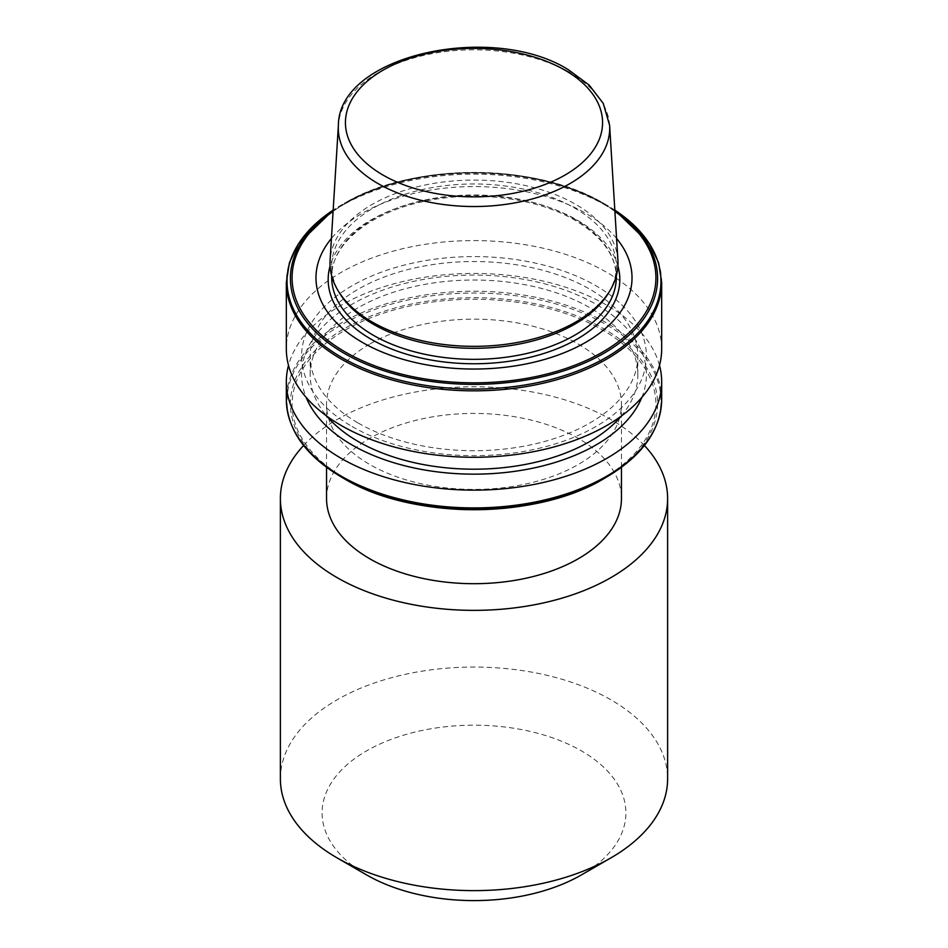 <?xml version="1.0" encoding="UTF-8"?>
<svg xmlns="http://www.w3.org/2000/svg" width="948" height="948" viewBox="0 0 948 948"><rect width="100%" height="100%" fill="white"/><g stroke="black" fill="none" stroke-linecap="round" stroke-linejoin="round"><path stroke-width="0.71" stroke-dasharray="4.74 3.56" d="M366.58 874.909A151.917 87.714 180 0 1 366.58 750.875A151.917 87.714 180 0 1 581.42 750.875A151.917 87.714 180 0 1 581.42 874.909M280.383 778.841A193.617 111.781 180 0 1 337.085 699.79A193.617 111.781 180 0 1 548.098 675.569A193.617 111.781 180 0 1 667.617 778.841M303.585 445.501A193.617 111.781 180 0 1 337.085 419.526A193.617 111.781 180 0 1 644.415 445.501M369.732 344.088A147.45 85.13 0 0 0 326.55 404.286A147.45 85.13 0 0 0 417.57 482.935A147.45 85.13 0 0 0 578.268 464.484A147.45 85.13 0 0 0 621.45 404.286A147.45 85.13 0 0 0 530.43 325.638A147.45 85.13 0 0 0 369.732 344.088M326.55 498.565A147.45 85.13 180 0 1 369.732 438.367A147.45 85.13 180 0 1 530.43 419.917A147.45 85.13 180 0 1 621.45 498.565M659.5 365.371A187.668 108.345 0 0 0 606.696 305.185A187.668 108.345 0 0 0 415.579 278.831A187.668 108.345 0 0 0 288.5 365.371M641.832 397.413A172.418 99.54 0 0 0 595.913 304.225A172.418 99.54 0 0 0 390.09 287.647A172.418 99.54 0 0 0 306.168 397.413M621.189 416.148A163.838 94.587 0 0 0 637.838 374.614A163.838 94.587 0 0 0 589.846 307.721A163.838 94.587 0 0 0 411.302 287.22A163.838 94.587 0 0 0 310.162 374.614A163.838 94.587 0 0 0 326.811 416.148M358.154 423.009A163.838 94.587 0 0 0 536.698 443.51A163.838 94.587 0 0 0 637.838 356.128A163.838 94.587 0 0 0 589.846 289.247A163.838 94.587 0 0 0 411.302 268.734A163.838 94.587 0 0 0 310.162 356.128A163.838 94.587 0 0 0 358.154 423.009M352.087 426.517A172.418 99.54 0 0 0 595.913 426.517A172.418 99.54 0 0 0 595.913 285.739A172.418 99.54 0 0 0 352.087 285.739A172.418 99.54 0 0 0 352.087 426.517M661.668 348.935A187.668 108.345 0 0 0 606.696 272.325A187.668 108.345 0 0 0 402.189 248.838A187.668 108.345 0 0 0 286.332 348.935M614.849 210.385A183.592 105.998 0 0 0 603.829 203.429L606.21 204.804A186.969 107.942 0 0 0 341.79 204.804A186.969 107.942 0 0 0 333.175 210.124L344.171 203.429A183.592 105.998 0 0 0 333.151 210.385M616.567 238.458A158.02 91.233 0 0 0 585.745 213.3A158.02 91.233 0 0 0 331.433 238.458M608.367 293.228A142.33 82.168 0 0 0 616.33 266.139A142.33 82.168 0 0 0 574.642 208.039A142.33 82.168 0 0 0 419.537 190.228A142.33 82.168 0 0 0 331.67 266.139A142.33 82.168 0 0 0 339.633 293.228M617.906 260.273A144.001 83.14 0 0 0 575.827 204.424A144.001 83.14 0 0 0 421.256 185.855A144.001 83.14 0 0 0 330.094 260.273M345.368 478.55A181.909 105.027 0 0 0 602.632 478.55A181.909 105.027 0 0 0 602.632 330.023A181.909 105.027 0 0 0 345.368 330.023A181.909 105.027 0 0 0 345.368 478.55M603.829 478.669A183.592 105.998 0 0 0 603.817 328.766A183.592 105.998 0 0 0 344.183 328.755A183.592 105.998 0 0 0 344.171 478.669M606.21 477.282A186.969 107.942 0 0 0 606.21 324.631A186.969 107.942 0 0 0 341.801 324.631A186.969 107.942 0 0 0 341.79 477.282M661.668 399.582A187.668 108.345 0 0 0 606.696 322.972A187.668 108.345 0 0 0 402.189 299.485A187.668 108.345 0 0 0 286.332 399.582M661.668 282.504A187.668 108.345 0 0 0 606.696 205.894A187.668 108.345 0 0 0 402.189 182.407A187.668 108.345 0 0 0 286.332 282.504M614.825 210.124A186.969 107.942 0 0 0 606.21 204.804L614.825 210.124M603.829 203.429L603.817 203.429A183.592 105.998 0 0 0 603.817 203.429A183.592 105.998 0 0 0 344.171 203.429C411.989 162.274 536.047 162.298 603.817 203.429L606.21 204.804M614.908 211.38A181.909 105.027 0 0 0 602.632 203.547A181.909 105.027 0 0 0 333.092 211.38M617.918 265.997A145.826 84.194 0 0 0 577.107 220.031A145.826 84.194 0 0 0 429.266 199.436A145.826 84.194 0 0 0 330.082 265.997M574.642 219.071A142.33 82.168 0 0 0 419.537 201.249A142.33 82.168 0 0 0 331.67 277.172C330.674 245.188 368.796 212.838 423.768 201.497C475.007 190.027 537.101 197.848 575.258 220.434C602.264 236.633 615.951 255.545 616.33 277.172A142.33 82.168 0 0 0 574.642 219.071M609.623 125.409A135.706 78.352 0 0 0 569.961 72.783M562.318 68.694A135.706 78.352 0 0 0 419.49 56.43A135.706 78.352 0 0 0 338.377 125.409M326.55 404.286L326.55 467.34M637.838 374.614L637.838 356.128M616.33 275.844L616.33 266.139M331.67 275.844L331.67 266.139M310.162 374.614L310.162 356.128M621.45 404.286L621.45 467.34"/><path stroke-width="1.42" d="M644.415 445.501A193.617 111.781 180 0 1 667.617 498.565L667.617 778.841A193.617 111.781 180 0 1 610.915 857.881L581.42 874.909A151.917 87.714 180 0 1 366.58 874.909L337.085 857.881A193.617 111.781 180 0 1 280.383 778.841L280.383 498.565A193.617 111.781 180 0 1 303.585 445.501M581.42 874.909L610.915 857.881A193.617 111.781 180 0 1 337.085 857.881M667.617 498.565A193.617 111.781 180 0 1 610.915 577.616A193.617 111.781 180 0 1 399.902 601.85A193.617 111.781 180 0 1 280.383 498.565M621.45 467.34L621.45 498.565A147.45 85.13 180 0 1 578.268 558.763A147.45 85.13 180 0 1 417.57 577.214A147.45 85.13 180 0 1 326.55 498.565L326.55 467.34M341.79 477.294A186.969 107.942 0 0 1 341.79 477.282L344.171 478.669A183.592 105.998 0 0 0 603.829 478.669C536.047 519.8 411.989 519.812 344.183 478.669A183.592 105.998 0 0 0 344.183 478.669L341.79 477.294A186.969 107.942 0 0 0 606.21 477.282C642.294 455.929 660.78 430.025 661.668 399.582L661.668 381.795A187.668 108.345 0 0 0 659.5 365.371M288.5 365.371A187.668 108.345 0 0 0 286.332 381.795A187.668 108.345 0 0 0 341.304 458.405A187.668 108.345 0 0 0 545.811 481.892A187.668 108.345 0 0 0 661.668 381.795M306.168 397.413A172.418 99.54 0 0 0 352.087 445.003A172.418 99.54 0 0 0 521.175 470.362A172.418 99.54 0 0 0 641.832 397.413M326.811 416.148A163.838 94.587 0 0 0 358.154 441.495A163.838 94.587 0 0 0 621.189 416.148M286.332 282.504L286.332 348.935A187.668 108.345 0 0 0 341.304 425.545A187.668 108.345 0 0 0 545.811 449.032A187.668 108.345 0 0 0 661.668 348.935L661.668 282.504L658.587 262.726L649.487 243.66L614.825 210.124A186.969 107.942 0 0 1 601.66 359.991A186.969 107.942 0 0 1 341.79 357.455A186.969 107.942 0 0 1 333.175 210.124L298.513 243.66L289.413 262.726L286.332 282.504A187.668 108.345 0 0 0 341.304 359.114A187.668 108.345 0 0 0 545.811 382.601A187.668 108.345 0 0 0 661.668 282.504M331.433 238.458A158.02 91.233 0 0 0 362.255 342.323A158.02 91.233 0 0 0 565.269 352.289A158.02 91.233 0 0 0 616.567 238.458M338.377 125.409L330.094 260.273A144.001 83.14 0 0 0 338.057 290.633L339.633 293.228A142.33 82.168 0 0 0 373.358 324.24A142.33 82.168 0 0 0 608.367 293.228L609.943 290.633A144.001 83.14 0 0 0 617.906 260.273L609.623 125.409L603.272 103.439L589.229 85.154L568.492 69.796C492.356 21.875 338.543 54.901 338.377 125.409A135.706 78.352 0 0 0 378.039 183.58A135.706 78.352 0 0 0 528.143 200.028A135.706 78.352 0 0 0 609.623 125.409M338.057 290.633A144.001 83.14 0 0 0 372.173 322A144.001 83.14 0 0 0 609.943 290.633M341.79 477.282C305.706 455.929 287.22 430.025 286.332 399.582A187.668 108.345 0 0 0 341.304 476.192A187.668 108.345 0 0 0 545.811 499.679A187.668 108.345 0 0 0 661.668 399.582M333.151 210.385A183.592 105.998 0 0 0 344.183 353.331A183.592 105.998 0 0 0 597.915 356.59A183.592 105.998 0 0 0 614.849 210.385M333.092 211.38A181.909 105.027 0 0 0 345.368 352.075A181.909 105.027 0 0 0 595.996 355.713A181.909 105.027 0 0 0 614.908 211.38M330.082 265.997A145.826 84.194 0 0 0 370.893 339.1A145.826 84.194 0 0 0 540.514 354.493A145.826 84.194 0 0 0 617.918 265.997M331.67 275.844L331.67 277.172A142.33 82.168 0 0 0 373.358 335.272A142.33 82.168 0 0 0 528.463 353.083A142.33 82.168 0 0 0 616.33 277.172L616.33 275.844M383.087 175.119A128.573 74.228 0 0 0 564.913 175.119A128.573 74.228 0 0 0 564.913 70.152A128.573 74.228 0 0 0 383.087 70.152A128.573 74.228 0 0 0 383.087 175.119M569.961 72.783A135.706 78.352 0 0 0 562.318 68.694M603.829 478.669L606.21 477.282M286.332 399.582L286.332 381.795"/></g></svg>
